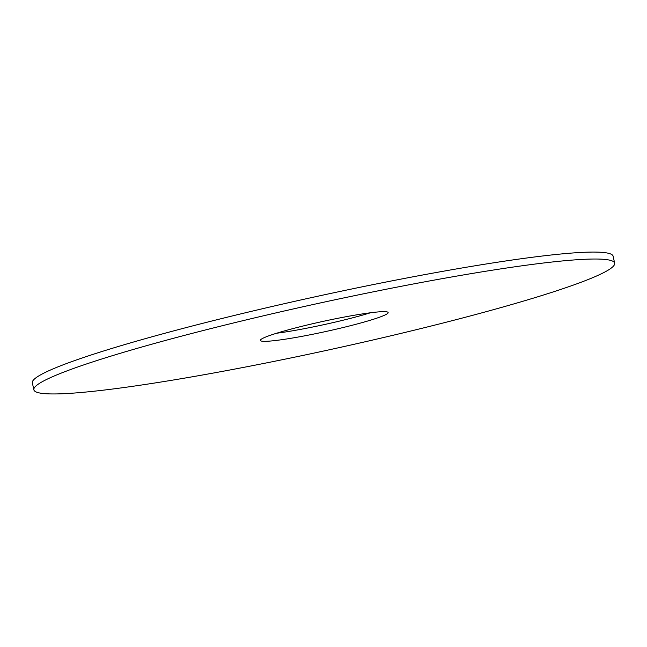 <?xml version="1.0" encoding="UTF-8"?>
<svg xmlns="http://www.w3.org/2000/svg" width="647" height="647" viewBox="0 0 647 647"><rect width="100%" height="100%" fill="white"/><g stroke="black" fill="none" stroke-linecap="round" stroke-linejoin="round"><path stroke-width="0.97" d="M610.453 260.353A297.216 23.834 167.7 0 0 296.916 308.126A297.216 23.834 167.7 0 0 33.862 389.801A297.216 23.834 167.7 0 0 329.339 349.776A297.216 23.834 167.7 0 0 614.65 263.175A297.216 23.834 167.7 0 0 610.453 260.353M387.221 311.935A65.387 5.241 167.7 0 0 318.243 322.449A65.387 5.241 167.7 0 0 260.369 340.419A65.387 5.241 167.7 0 0 325.376 331.612A65.387 5.241 167.7 0 0 388.143 312.558A65.387 5.241 167.7 0 0 387.221 311.935M614.65 263.175L613.138 256.228A297.216 23.834 167.7 0 0 608.94 253.406A297.216 23.834 167.7 0 0 295.404 301.178A297.216 23.834 167.7 0 0 32.35 382.854L33.862 389.801M276.536 333.254A65.387 5.241 167.7 0 0 370.464 312.776"/></g></svg>
